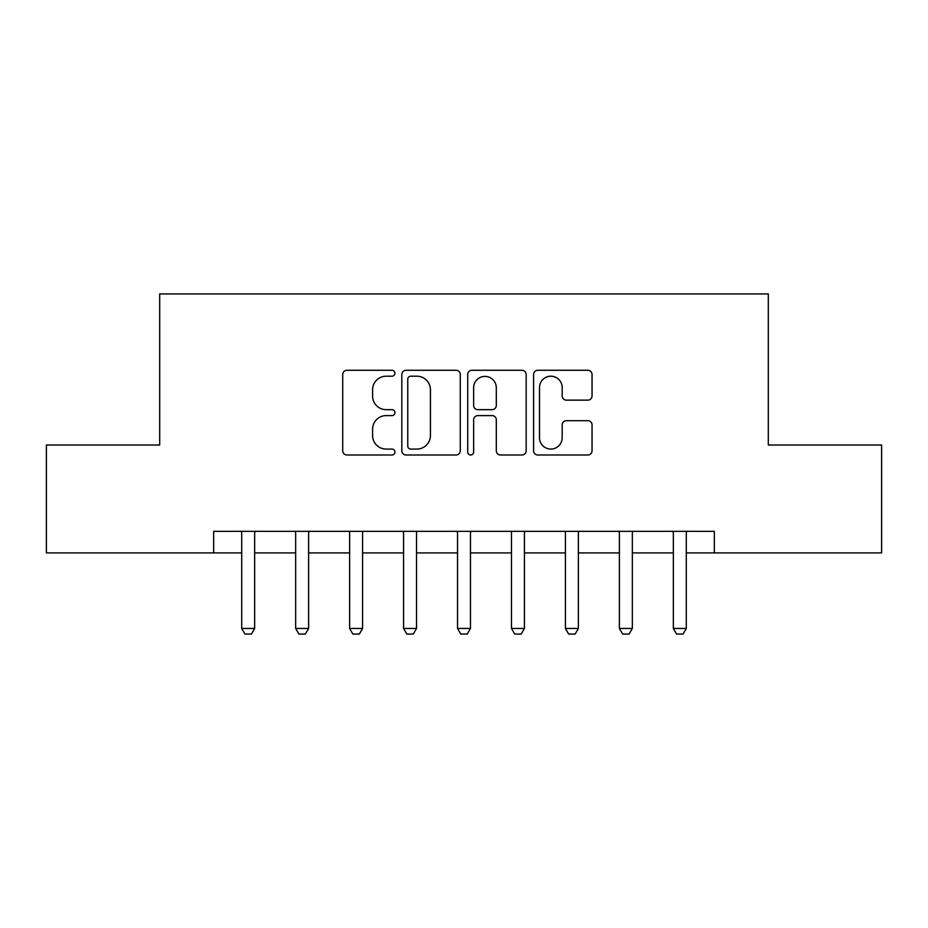 <?xml version="1.0" encoding="UTF-8"?>
<svg xmlns="http://www.w3.org/2000/svg" width="928" height="928" viewBox="0 0 928 928"><rect width="100%" height="100%" fill="white"/><g stroke="black" fill="none" stroke-linecap="round" stroke-linejoin="round"><path stroke-width="1.39" d="M394.945 373.23A2.97 2.97 0 0 0 391.976 370.272L346.956 370.272A4.234 4.234 0 0 0 342.722 374.506L342.722 450.764A4.234 4.234 0 0 0 346.956 454.998L391.976 454.998A2.97 2.97 0 0 0 394.945 452.04A2.97 2.97 0 0 0 391.976 449.071L386.152 449.071A13.56 13.56 0 0 1 372.592 435.51L372.592 429.165A13.56 13.56 0 0 1 386.152 415.605L391.976 415.605A2.97 2.97 0 0 0 394.945 412.635A2.97 2.97 0 0 0 391.976 409.666L386.152 409.666A13.56 13.56 0 0 1 372.592 396.117L372.592 389.76A13.56 13.56 0 0 1 386.152 376.2L391.976 376.2A2.97 2.97 0 0 0 394.945 373.23M587.818 400.142A4.234 4.234 0 0 0 592.052 395.896L592.052 374.506A4.234 4.234 0 0 0 587.818 370.272L537.822 370.272A4.234 4.234 0 0 0 533.588 374.506L533.588 450.764A4.234 4.234 0 0 0 537.822 454.998L587.818 454.998A4.234 4.234 0 0 0 592.052 450.764L592.052 424.92A4.234 4.234 0 0 0 587.818 420.686L566.428 420.686A4.234 4.234 0 0 0 562.182 424.92L562.182 437.738A11.333 11.333 0 0 1 550.849 449.071A11.333 11.333 0 0 1 539.516 437.738L539.516 387.533A11.333 11.333 0 0 1 550.849 376.2A11.333 11.333 0 0 1 562.182 387.533L562.182 395.896A4.234 4.234 0 0 0 566.428 400.142L587.818 400.142M213.66 552.914L46.4 552.914L46.4 445.011L159.697 445.011L159.697 293.944L768.303 293.944L768.303 445.011L881.6 445.011L881.6 552.914L714.34 552.914L714.34 531.338L213.66 531.338L213.66 552.914L241.709 552.914M460.288 374.506A4.234 4.234 0 0 0 456.054 370.272L406.058 370.272A4.234 4.234 0 0 0 401.824 374.506L401.824 450.764A4.234 4.234 0 0 0 406.058 454.998L456.054 454.998A4.234 4.234 0 0 0 460.288 450.764L460.288 374.506M471.946 370.272L521.942 370.272A4.234 4.234 0 0 1 526.176 374.506L526.176 450.764A4.234 4.234 0 0 1 521.942 454.998L500.54 454.998A4.234 4.234 0 0 1 496.306 450.764L496.306 419.839A4.234 4.234 0 0 0 492.072 415.605L477.874 415.605A4.234 4.234 0 0 0 473.64 419.839L473.64 452.04A2.97 2.97 0 0 1 470.67 454.998A2.97 2.97 0 0 1 467.712 452.04L467.712 374.506A4.234 4.234 0 0 1 471.946 370.272M254.655 552.914L295.661 552.914M308.618 552.914L349.624 552.914M362.57 552.914L403.576 552.914M416.521 552.914L457.527 552.914M470.473 552.914L511.479 552.914M524.424 552.914L565.43 552.914M578.376 552.914L619.382 552.914M632.339 552.914L673.345 552.914M686.291 552.914L714.34 552.914M410.721 376.2A2.97 2.97 0 0 0 407.763 379.169L407.763 446.101A2.97 2.97 0 0 0 410.721 449.071L416.869 449.071A13.56 13.56 0 0 0 430.43 435.51L430.43 389.76A13.56 13.56 0 0 0 416.869 376.2L410.721 376.2M496.306 387.742A11.333 11.333 0 0 0 484.973 376.408A11.333 11.333 0 0 0 473.64 387.742L473.64 405.432A4.234 4.234 0 0 0 477.874 409.666L492.072 409.666A4.234 4.234 0 0 0 496.306 405.432L496.306 387.742M255.13 531.338L254.864 532.185A4.315 4.315 0 0 0 254.655 533.496L254.655 628.453L251.418 634.056L244.946 634.056L241.709 628.453L241.709 533.496A4.315 4.315 0 0 0 241.512 532.185L241.234 531.338M241.709 628.453L254.655 628.453M309.082 531.338L308.815 532.185A4.315 4.315 0 0 0 308.618 533.496L308.618 628.453L305.382 634.056L298.897 634.056L295.661 628.453L295.661 533.496A4.315 4.315 0 0 0 295.464 532.185L295.197 531.338M295.661 628.453L308.618 628.453M363.045 531.338L362.767 532.185A4.315 4.315 0 0 0 362.57 533.496L362.57 628.453L359.333 634.056L352.86 634.056L349.624 628.453L349.624 533.496A4.315 4.315 0 0 0 349.415 532.185L349.148 531.338M349.624 628.453L362.57 628.453M416.997 531.338L416.718 532.185A4.315 4.315 0 0 0 416.521 533.496L416.521 628.453L413.285 634.056L406.812 634.056L403.576 628.453L403.576 533.496A4.315 4.315 0 0 0 403.367 532.185L403.1 531.338M403.576 628.453L416.521 628.453M470.948 531.338L470.682 532.185A4.315 4.315 0 0 0 470.473 533.496L470.473 628.453L467.236 634.056L460.764 634.056L457.527 628.453L457.527 533.496A4.315 4.315 0 0 0 457.318 532.185L457.052 531.338M457.527 628.453L470.473 628.453M524.9 531.338L524.633 532.185A4.315 4.315 0 0 0 524.424 533.496L524.424 628.453L521.188 634.056L514.715 634.056L511.479 628.453L511.479 533.496A4.315 4.315 0 0 0 511.282 532.185L511.003 531.338M511.479 628.453L524.424 628.453M578.852 531.338L578.585 532.185A4.315 4.315 0 0 0 578.376 533.496L578.376 628.453L575.14 634.056L568.667 634.056L565.43 628.453L565.43 533.496A4.315 4.315 0 0 0 565.233 532.185L564.955 531.338M565.43 628.453L578.376 628.453M632.803 531.338L632.536 532.185A4.315 4.315 0 0 0 632.339 533.496L632.339 628.453L629.103 634.056L622.618 634.056L619.382 628.453L619.382 533.496A4.315 4.315 0 0 0 619.185 532.185L618.918 531.338M619.382 628.453L632.339 628.453M686.766 531.338L686.488 532.185A4.315 4.315 0 0 0 686.291 533.496L686.291 628.453L683.054 634.056L676.582 634.056L673.345 628.453L673.345 533.496A4.315 4.315 0 0 0 673.136 532.185L672.87 531.338M673.345 628.453L686.291 628.453"/></g></svg>
